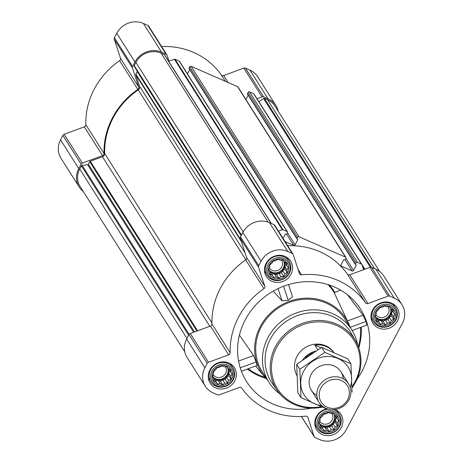 <?xml version="1.0" encoding="UTF-8"?>
<svg xmlns="http://www.w3.org/2000/svg" width="463" height="463" viewBox="0 0 463 463"><rect width="100%" height="100%" fill="white"/><g stroke="black" fill="none" stroke-linecap="round" stroke-linejoin="round"><path stroke-width="0.69" d="M232.09 374.307L230.736 376.442L230.956 379.174L228.6 380.488L227.495 383.017L224.734 383.104L222.628 384.811L220.168 383.59L217.656 384.07L216.128 381.825L213.918 380.997L213.698 378.265L212.413 376.413L213.524 373.878L213.547 371.546L215.654 369.839L217.008 367.697L219.52 367.223L221.875 365.903L224.086 366.731L226.847 366.644L228.126 368.502L230.586 369.717L230.562 372.055L232.09 374.307M227.136 366.302A10.562 9.746 -32.3 0 1 227.819 383.497A10.562 9.746 -32.3 0 1 211.985 376.558A10.562 9.746 -32.3 0 1 227.136 366.302M288.281 267.73L286.927 269.865L287.147 272.597L284.791 273.911L283.686 276.44L280.925 276.527L278.819 278.234L276.359 277.019L273.847 277.493L272.319 275.248L270.114 274.42L269.888 271.688L268.604 269.836L269.715 267.301L269.738 264.969L271.845 263.262L273.199 261.12L275.711 260.646L278.066 259.332L280.277 260.154L283.038 260.067L284.317 261.925L286.776 263.146L286.753 265.478L288.281 267.73M283.327 259.726A10.562 9.746 -32.3 0 1 284.01 276.92A10.562 9.746 -32.3 0 1 268.175 269.981A10.562 9.746 -32.3 0 1 283.327 259.726M394.783 314.389L393.428 316.524L393.654 319.256L391.299 320.57L390.187 323.099L387.433 323.186L385.32 324.893L382.866 323.672L380.355 324.152L378.827 321.907L376.616 321.079L376.39 318.347L375.111 316.495L376.216 313.96L376.24 311.628L378.346 309.921L379.706 307.779L382.218 307.305L384.574 305.985L386.779 306.813L389.539 306.726L390.824 308.584L393.278 309.799L393.255 312.137L394.783 314.389M389.829 306.384A10.562 9.746 -32.3 0 1 390.512 323.579A10.562 9.746 -32.3 0 1 374.677 316.64A10.562 9.746 -32.3 0 1 389.829 306.384M338.592 420.965L337.238 423.101L337.463 425.833L335.108 427.146L333.997 429.676L331.242 429.762L329.129 431.47L326.675 430.249L324.164 430.729L322.636 428.478L320.425 427.656L320.199 424.924L318.92 423.066L320.026 420.537L320.049 418.199L322.155 416.497L323.51 414.356L326.021 413.876L328.383 412.562L330.588 413.39L333.348 413.303L334.627 415.161L337.087 416.376L337.064 418.714L338.592 420.965M333.638 412.961A10.562 9.746 -32.3 0 1 334.321 430.156A10.562 9.746 -32.3 0 1 318.486 423.217A10.562 9.746 -32.3 0 1 333.638 412.961M278.222 111.213A20.146 18.589 147.7 0 0 275.919 105.535L257.712 76.771A20.146 18.589 147.7 0 0 249.887 70.098L245.448 68.154A2.176 2.008 147.7 0 0 243.822 68.119L223.635 75.556A2.176 2.008 147.7 0 1 221.21 74.873A75.145 69.328 147.7 0 0 161.599 46.532M283.061 238.41L285.22 234.313A0.434 0.399 147.7 0 1 285.798 234.099L286.267 234.307A0.434 0.399 147.7 0 0 286.846 234.099L287.488 232.872A1.088 1.007 147.7 0 0 287.471 231.876L179.569 61.417A1.088 1.007 147.7 0 0 179.146 61.058L175.072 59.276A0.874 0.804 147.7 0 0 174.424 59.258L169.03 61.243L167.074 55.288A2.176 2.008 147.7 0 0 166.032 54.154L161.593 52.203A20.146 18.589 147.7 0 0 134.959 62.013L132.615 66.458A2.176 2.008 147.7 0 0 132.464 68.038L138.703 87.05A2.176 2.008 147.7 0 1 137.818 89.446A75.145 69.328 147.7 0 0 104.048 153.49A2.176 2.008 147.7 0 1 102.549 155.62L84.341 126.856L64.154 134.287A2.176 2.008 147.7 0 0 62.899 135.381L60.555 139.826A20.146 18.589 147.7 0 0 60.971 158.242L79.179 187.006A20.146 18.589 147.7 0 0 83.323 191.52M84.341 126.856A2.176 2.008 147.7 0 0 85.84 124.726A75.145 69.328 147.7 0 1 119.61 60.682A2.176 2.008 147.7 0 0 120.496 58.286L114.251 39.274A2.176 2.008 147.7 0 1 114.402 37.694L116.745 33.249A20.146 18.589 147.7 0 1 143.385 23.439L147.824 25.39A2.176 2.008 147.7 0 1 148.669 26.107L166.883 54.871M356.973 379.347A67.523 62.291 147.7 0 0 356.088 303.068A67.523 62.291 147.7 0 0 270.34 292.859A67.523 62.291 147.7 0 0 242.878 374.729A67.523 62.291 147.7 0 0 272.829 403.967A67.523 62.291 147.7 0 0 311.449 408.163M358.796 347.904A65.821 60.722 147.7 0 0 361.273 327.115M366.262 325.148C366.887 325.344 366.806 324.117 366.025 321.478L363.044 315.205L347.453 320.952L347.626 321.334M347.435 294.734L363.044 315.205M340.513 290.064L334.205 292.691L347.453 320.952M350.196 327.382A50.097 46.219 147.7 0 0 348.755 323.799A50.097 46.219 147.7 0 0 299.283 298.757A50.097 46.219 147.7 0 0 258.771 329.662A50.097 46.219 147.7 0 0 264.761 376.969A50.097 46.219 147.7 0 0 267.377 379.805M273.245 291.111L282.036 300.834L288.194 300.261L292.552 296.899L288.513 284.589M256.878 365.429C257.272 365.706 257 364.555 256.074 361.973L253.562 355.526L239.429 335.079M391.571 303.086A14.376 13.265 -32.3 0 1 397.156 307.843A14.376 13.265 -32.3 0 1 392.103 326.739A14.376 13.265 -32.3 0 1 372.86 323.226A14.376 13.265 -32.3 0 1 374.851 306.871A14.376 13.265 -32.3 0 1 391.571 303.086M285.069 256.427A14.376 13.265 -32.3 0 1 290.648 261.19A14.376 13.265 -32.3 0 1 285.596 280.08A14.376 13.265 -32.3 0 1 266.358 276.567A14.376 13.265 -32.3 0 1 268.343 260.218A14.376 13.265 -32.3 0 1 285.069 256.427M228.878 363.004A14.376 13.265 -32.3 0 1 234.457 367.761A14.376 13.265 -32.3 0 1 229.405 386.657A14.376 13.265 -32.3 0 1 210.167 383.144A14.376 13.265 -32.3 0 1 212.152 366.789A14.376 13.265 -32.3 0 1 228.878 363.004M335.033 409.518A14.376 13.265 -32.3 0 1 335.38 409.662A14.376 13.265 -32.3 0 1 340.965 414.42A14.376 13.265 -32.3 0 1 335.906 433.316A14.376 13.265 -32.3 0 1 316.669 429.797A14.376 13.265 -32.3 0 1 326.606 408.881M367.952 303.543A2.176 2.008 147.7 0 1 365.533 302.86A75.145 69.328 147.7 0 0 301.529 274.819A2.176 2.008 147.7 0 1 299.428 273.523L293.189 254.511A2.176 2.008 147.7 0 0 292.147 253.377L287.702 251.426A20.146 18.589 147.7 0 0 261.068 261.236L258.724 265.681A2.176 2.008 147.7 0 0 258.574 267.261L264.813 286.273A2.176 2.008 147.7 0 1 263.927 288.669A75.145 69.328 147.7 0 0 230.163 352.713A2.176 2.008 147.7 0 1 228.658 354.843L208.477 362.274A2.176 2.008 147.7 0 0 207.221 363.368L204.877 367.813A20.146 18.589 147.7 0 0 205.288 386.229A20.146 18.589 147.7 0 0 213.113 392.902L217.552 394.846A2.176 2.008 147.7 0 0 219.178 394.881L239.365 387.444A2.176 2.008 147.7 0 1 241.79 388.127A75.145 69.328 147.7 0 0 305.794 416.168A2.176 2.008 147.7 0 1 307.889 417.464L314.134 436.476A2.176 2.008 147.7 0 0 315.176 437.61L319.615 439.561A20.146 18.589 147.7 0 0 346.255 429.751L402.445 323.174A20.146 18.589 147.7 0 0 402.029 304.758A20.146 18.589 147.7 0 0 394.204 298.085L389.765 296.141A2.176 2.008 147.7 0 0 388.139 296.112L367.952 303.543L349.744 274.779A2.176 2.008 147.7 0 1 347.325 274.096A75.145 69.328 147.7 0 0 287.708 245.749M189.737 69.566L187.463 73.889M345.114 259.87L352.117 270.936L341.468 266.271A1.088 1.007 147.7 0 1 341.023 264.911L343.656 259.911A0.434 0.399 147.7 0 1 344.235 259.702L344.704 259.911A0.434 0.399 147.7 0 0 345.282 259.697L345.925 258.47A1.088 1.007 147.7 0 0 345.907 257.474L238.005 87.015A1.088 1.007 147.7 0 0 237.583 86.656L191.115 66.302A1.088 1.007 147.7 0 0 189.674 66.828L189.026 68.055A0.434 0.399 147.7 0 0 189.205 68.599M248.174 95.164L245.899 99.487M254.037 94.139A0.874 0.804 147.7 0 0 253.62 93.682L249.551 91.9A1.088 1.007 147.7 0 0 248.11 92.432L247.462 93.659A0.434 0.399 147.7 0 0 247.641 94.197M402.029 304.758L383.821 275.994A20.146 18.589 147.7 0 0 375.997 269.321L371.558 267.377A2.176 2.008 147.7 0 0 369.931 267.342L363.605 269.674L361.939 264.593A0.874 0.804 147.7 0 0 361.522 264.142L357.453 262.359A1.088 1.007 147.7 0 0 356.012 262.886L355.364 264.113A0.434 0.399 147.7 0 0 355.543 264.657L356.012 264.865A0.434 0.399 147.7 0 1 356.192 265.403L353.558 270.404A1.088 1.007 147.7 0 1 352.117 270.936M345.907 257.474A1.088 1.007 147.7 0 0 345.479 257.115L299.017 236.755A1.088 1.007 147.7 0 0 297.576 237.287L296.928 238.514A0.434 0.399 147.7 0 0 297.107 239.058L297.582 239.261A0.434 0.399 147.7 0 1 297.755 239.805L295.122 244.805A1.088 1.007 147.7 0 1 293.681 245.332L285.052 241.553M287.471 231.876A1.088 1.007 147.7 0 0 287.048 231.512L282.974 229.729A0.874 0.804 147.7 0 0 282.326 229.717L278.46 231.141M363.605 269.674L349.744 274.779M379.677 271.48L274.999 106.12A19.058 17.582 147.7 0 0 267.597 99.805L264.414 98.411A0.874 0.804 147.7 0 0 263.557 98.503L258.875 101.675L364.913 269.194M228.658 354.843L210.451 326.079L190.264 333.51A2.176 2.008 147.7 0 0 189.008 334.604L186.664 339.049A20.146 18.589 147.7 0 0 187.081 357.465L205.288 386.229M210.451 326.079A2.176 2.008 147.7 0 0 211.95 323.95A75.145 69.328 147.7 0 1 245.72 259.905A2.176 2.008 147.7 0 0 246.605 257.503L240.361 238.491A2.176 2.008 147.7 0 1 240.517 236.917L242.861 232.472A20.146 18.589 147.7 0 1 269.495 222.662L273.934 224.607A2.176 2.008 147.7 0 1 274.785 225.331L292.992 254.094M271.382 223.49L164.62 54.837A0.874 0.804 147.7 0 0 164.284 54.547L161.095 53.147A19.058 17.582 147.7 0 0 135.896 62.43L134.218 65.619A0.874 0.804 147.7 0 0 134.247 66.435L241.264 235.493L134.235 66.412M184.778 351.787L80.099 186.421A19.058 17.582 147.7 0 1 79.705 169.007L81.39 165.812A0.874 0.804 147.7 0 1 82.113 165.326L87.646 164.735A0.874 0.804 147.7 0 0 88.364 164.243L89.724 161.668A0.874 0.804 147.7 0 1 90.227 161.234L102.445 156.737A3.27 3.015 147.7 0 0 104.69 153.537A74.497 68.727 147.7 0 1 138.258 89.874A3.27 3.015 147.7 0 0 139.589 86.274L135.815 74.769A0.874 0.804 147.7 0 1 135.873 74.138L137.233 71.562A0.874 0.804 147.7 0 0 137.32 71.29M102.549 155.62L82.362 163.051A2.176 2.008 147.7 0 0 81.112 164.145L78.768 168.59A20.146 18.589 147.7 0 0 79.179 187.006M275.919 105.535A20.146 18.589 147.7 0 0 268.094 98.862L263.655 96.917A2.176 2.008 147.7 0 0 262.029 96.889L256.982 98.746M280.069 394.071A49.009 45.212 -32.3 0 1 268.991 382.363L262.249 371.708A49.009 45.212 -32.3 0 1 269.026 315.963A49.009 45.212 -32.3 0 1 326.039 303.051A49.009 45.212 -32.3 0 1 345.068 319.279L351.811 329.934A49.009 45.212 -32.3 0 1 357.656 344.958M288.194 300.261L283.593 286.244M282.036 300.834L278.026 288.617M366.025 321.478L350.173 327.318M253.562 355.526L238.578 361.047M256.074 361.973L240.239 367.801M321.224 406.682A45.305 41.797 -32.3 0 1 272.198 360.029A45.305 41.797 -32.3 0 1 336.485 325.437A45.305 41.797 -32.3 0 1 351.99 386.79M296.939 375.568A21.784 20.094 -32.3 0 1 300.73 351.203A21.784 20.094 -32.3 0 1 325.744 345.809A21.784 20.094 -32.3 0 1 333.84 352.47M322.26 407.11A46.393 42.799 -32.3 0 1 277.36 390.616A46.393 42.799 -32.3 0 1 282.141 337.076A46.393 42.799 -32.3 0 1 336.757 324.141A46.393 42.799 -32.3 0 1 355.694 341.034A46.393 42.799 -32.3 0 1 352.013 387.844M277.36 390.616L272.319 383.399A46.792 43.169 -32.3 0 1 277.14 329.396A46.792 43.169 -32.3 0 1 332.226 316.351A46.792 43.169 -32.3 0 1 351.324 333.389L355.694 341.034M268.991 382.363A49.009 45.212 -32.3 0 1 275.774 326.618A49.009 45.212 -32.3 0 1 332.781 313.706A49.009 45.212 -32.3 0 1 351.811 329.934M334.269 411.775A11.94 11.014 -32.3 0 1 335.038 431.198A11.94 11.014 -32.3 0 1 317.143 423.361A11.94 11.014 -32.3 0 1 334.269 411.775M333.088 409.674A13.068 12.055 -32.3 0 1 334.379 410.154A13.068 12.055 -32.3 0 1 339.454 414.483A13.068 12.055 -32.3 0 1 334.859 431.661A13.068 12.055 -32.3 0 1 317.369 428.46A13.068 12.055 -32.3 0 1 317.317 416.127A13.068 12.055 -32.3 0 1 328.383 409.153M390.459 305.198A11.94 11.014 -32.3 0 1 391.229 324.621A11.94 11.014 -32.3 0 1 373.334 316.785A11.94 11.014 -32.3 0 1 390.459 305.198M390.569 303.578A13.068 12.055 -32.3 0 1 395.645 307.907A13.068 12.055 -32.3 0 1 391.05 325.084A13.068 12.055 -32.3 0 1 373.56 321.883A13.068 12.055 -32.3 0 1 375.366 307.021A13.068 12.055 -32.3 0 1 390.569 303.578M283.952 258.539A11.94 11.014 -32.3 0 1 284.722 277.962A11.94 11.014 -32.3 0 1 266.833 270.126A11.94 11.014 -32.3 0 1 283.952 258.539M284.068 256.919A13.068 12.055 -32.3 0 1 289.144 261.248A13.068 12.055 -32.3 0 1 284.548 278.425A13.068 12.055 -32.3 0 1 267.058 275.225A13.068 12.055 -32.3 0 1 268.864 260.362A13.068 12.055 -32.3 0 1 284.068 256.919M227.761 365.116A11.94 11.014 -32.3 0 1 228.531 384.539A11.94 11.014 -32.3 0 1 210.642 376.703A11.94 11.014 -32.3 0 1 227.761 365.116M227.877 363.496A13.068 12.055 -32.3 0 1 232.953 367.825A13.068 12.055 -32.3 0 1 228.357 385.002A13.068 12.055 -32.3 0 1 210.862 381.801A13.068 12.055 -32.3 0 1 212.673 366.939A13.068 12.055 -32.3 0 1 227.877 363.496M320.199 424.924L318.961 422.968M322.636 428.478L320.57 425.219L321.976 427.274L324.609 426.99L326.942 428.015L329.176 426.504L331.809 426.22L333.042 423.882L335.276 422.372L335.171 419.843L336.358 417.597M320.211 425.063L320.57 425.219M324.164 430.729L321.976 427.274M326.675 430.249L324.609 426.99M329.129 431.47L326.942 428.015M331.242 429.762L329.176 426.504M333.997 429.676L331.809 426.22M335.108 427.146L333.042 423.882M337.463 425.833L335.276 422.372M337.238 423.101L335.171 419.843M337.064 418.714L334.992 415.334M334.089 414.373A8.71 8.039 -32.3 0 1 330.003 424.889A8.71 8.039 -32.3 0 1 319.001 422.869A8.71 8.039 147.7 0 0 319.204 423.223A8.71 8.039 147.7 0 0 322.589 426.105A8.71 8.039 147.7 0 0 332.278 424.258A8.71 8.039 147.7 0 0 334.477 414.935M331.826 413.337A7.24 6.679 -32.3 0 1 331.93 413.5A7.24 6.679 -32.3 0 1 329.39 423.008A7.24 6.679 -32.3 0 1 319.701 421.249M376.39 318.347L375.152 316.391M378.827 321.907L376.76 318.642L378.167 320.697L380.8 320.413L383.132 321.438L385.366 319.927L388 319.644L389.233 317.311L391.466 315.795L391.362 313.266L392.549 311.02M376.402 318.486L376.76 318.642M380.355 324.152L378.167 320.697M382.866 323.672L380.8 320.413M385.32 324.893L383.132 321.438M387.433 323.186L385.366 319.927M390.187 323.099L388 319.644M391.299 320.57L389.233 317.311M393.654 319.256L391.466 315.795M393.428 316.524L391.362 313.266M393.255 312.137L391.189 308.757M390.28 307.797A8.71 8.039 -32.3 0 1 386.194 318.312A8.71 8.039 -32.3 0 1 375.192 316.293A8.71 8.039 147.7 0 0 375.395 316.646A8.71 8.039 147.7 0 0 378.78 319.528A8.71 8.039 147.7 0 0 388.469 317.682A8.71 8.039 147.7 0 0 390.668 308.358M269.888 271.688L268.65 269.732M272.319 275.248L270.259 271.984L271.659 274.038L274.299 273.755L276.631 274.779L278.865 273.268L281.498 272.985L282.731 270.652L284.959 269.142L284.861 266.607L286.041 264.361M269.894 271.827L270.259 271.984M273.847 277.493L271.659 274.038M276.359 277.019L274.299 273.755M278.819 278.234L276.631 274.779M280.925 276.527L278.865 273.268M283.686 276.44L281.498 272.985M284.791 273.911L282.731 270.652M287.147 272.597L284.959 269.142M286.927 269.865L284.861 266.607M286.753 265.478L284.681 262.099M283.773 261.138A8.71 8.039 -32.3 0 1 279.687 271.654A8.71 8.039 -32.3 0 1 268.69 269.64A8.71 8.039 147.7 0 0 268.893 269.987A8.71 8.039 147.7 0 0 272.279 272.869A8.71 8.039 147.7 0 0 281.967 271.023A8.71 8.039 147.7 0 0 284.166 261.705M213.698 378.265L212.459 376.309M216.128 381.825L214.068 378.56L215.469 380.615L218.108 380.331L220.44 381.356L222.674 379.845L225.307 379.562L226.54 377.223L228.768 375.713L228.67 373.184L229.851 370.938M213.703 378.404L214.068 378.56M217.656 384.07L215.469 380.615M220.168 383.59L218.108 380.331M222.628 384.811L220.44 381.356M224.734 383.104L222.674 379.845M227.495 383.017L225.307 379.562M228.6 380.488L226.54 377.223M230.956 379.174L228.768 375.713M230.736 376.442L228.67 373.184M230.562 372.055L228.49 368.675M227.582 367.715A8.71 8.039 -32.3 0 1 223.496 378.23A8.71 8.039 -32.3 0 1 212.5 376.211A8.71 8.039 147.7 0 0 212.702 376.564A8.71 8.039 147.7 0 0 216.088 379.446A8.71 8.039 147.7 0 0 225.776 377.6A8.71 8.039 147.7 0 0 227.975 368.276M388.017 306.761A7.24 6.679 -32.3 0 1 388.121 306.923A7.24 6.679 -32.3 0 1 385.581 316.432A7.24 6.679 -32.3 0 1 375.892 314.672M281.51 260.102A7.24 6.679 -32.3 0 1 281.62 260.264A7.24 6.679 -32.3 0 1 279.079 269.773A7.24 6.679 -32.3 0 1 269.391 268.013M225.319 366.679A7.24 6.679 -32.3 0 1 225.429 366.841A7.24 6.679 -32.3 0 1 222.888 376.35A7.24 6.679 -32.3 0 1 213.2 374.59M305.175 358.125A21.165 19.527 -32.3 0 1 313.15 352.737M302.605 359.954A21.784 20.094 -32.3 0 1 315.818 351.029M333.736 352.424A21.784 20.094 147.7 0 0 326.236 346.59A21.784 20.094 147.7 0 0 314.817 345.068L317.803 349.785M321.038 347.794L314.817 345.068M341.318 380.505A15.424 14.226 -32.3 0 1 342.313 405.6A15.424 14.226 -32.3 0 1 319.198 395.477A15.424 14.226 -32.3 0 1 341.318 380.505M341.821 378.115A17.426 16.078 -32.3 0 1 348.587 383.885A17.426 16.078 -32.3 0 1 342.464 406.792A17.426 16.078 -32.3 0 1 319.14 402.526A17.426 16.078 -32.3 0 1 321.548 382.71A17.426 16.078 -32.3 0 1 341.821 378.115M321.669 405.547A26.032 24.012 -32.3 0 1 301.39 377.212A26.032 24.012 -32.3 0 1 333.296 357.014A26.032 24.012 -32.3 0 1 350.231 387.462M316.848 395.483A17.426 16.078 -32.3 0 1 317.583 367.495A17.426 16.078 -32.3 0 1 343.199 378.803M352.071 392.155L350.948 363.802L324.829 352.355L299.833 369.271L300.962 397.63L327.081 409.072M350.948 363.802L347.811 358.842L321.692 347.4L324.829 352.355M300.962 397.63L297.825 392.67L296.696 364.317L321.692 347.4M299.833 369.271L296.696 364.317M247.404 369.052A63.558 58.639 147.7 0 0 259.031 375.881A63.558 58.639 147.7 0 0 266.057 378.439M334.674 292.211A54.715 50.479 147.7 0 0 329.332 285.029M334.205 292.691A54.061 49.871 147.7 0 0 327.972 284.589M248.22 368.751A62.91 58.037 147.7 0 0 265.044 377.31M360.561 327.376A65.121 60.074 -32.3 0 1 358.374 346.729M264.414 98.411L371.314 267.29M267.597 99.805L374.486 268.656M175.072 59.276L282.974 229.729M179.146 61.058L287.048 231.512M191.115 66.302L299.017 236.755M237.583 86.656L345.479 257.115M253.62 93.682L361.522 264.142M249.551 91.9L357.453 262.359M389.765 296.141L371.558 267.377M394.204 298.085L375.997 269.321M388.139 296.112L369.931 267.342M365.533 302.86L347.325 274.096M301.529 274.819L298.056 269.333M292.147 253.377L273.934 224.607M287.702 251.426L269.495 222.662M261.068 261.236L242.861 232.472M258.724 265.681L240.517 236.917M258.574 267.261L240.361 238.491M264.813 286.273L246.605 257.503M263.927 288.669L245.72 259.905M230.163 352.713L211.95 323.95M208.477 362.274L190.264 333.51M207.221 363.368L189.008 334.604M204.877 367.813L186.664 339.049M307.889 417.464L307.403 416.694M314.134 436.476L301.465 416.469M164.284 54.547L271.168 223.398M161.095 53.147L268.042 222.101M135.896 62.43L243.173 231.894M134.218 65.619L241.483 235.077M137.233 71.562L241.148 235.719M135.873 74.138L240.847 239.973M135.815 74.769L241.345 241.483M139.589 86.274L245.124 252.989M138.258 89.874L245.836 259.818M104.69 153.537L211.927 322.948M102.445 156.737L209.791 326.322M90.227 161.234L197.574 330.819M89.724 161.668L196.943 331.051M88.364 164.243L194.524 331.942M87.646 164.735L193.684 332.255M82.113 165.326L189.136 334.396M81.39 165.812L188.661 335.27M79.705 169.007L186.977 338.465M248.11 92.432L356.012 262.886M247.462 93.659L355.364 264.113M355.787 264.761L356.192 265.403M345.959 258.4L353.558 270.404M340.901 265.368L341.468 266.271M189.674 66.828L297.576 237.287M189.026 68.055L296.928 238.514M297.35 239.163L297.755 239.805M287.523 232.802L295.122 244.805M286.678 234.272L293.681 245.332M174.424 59.258L282.326 229.717M363.281 268.685L363.849 269.582M362.847 267.365L364.178 269.466M263.557 98.503L370.365 267.232M263.655 96.917L245.448 68.154M268.094 98.862L249.887 70.098M262.029 96.889L243.822 68.119M228.01 82.46L223.635 75.556M225.255 81.257L221.21 74.873M166.032 54.154L147.824 25.39M161.593 52.203L143.385 23.439M134.959 62.013L116.745 33.249M132.615 66.458L114.402 37.694M132.464 68.038L114.251 39.274M138.703 87.05L120.496 58.286M137.818 89.446L119.61 60.682M104.048 153.49L85.84 124.726M82.362 163.051L64.154 134.287M81.112 164.145L62.899 135.381M78.768 168.59L60.555 139.826M348.755 323.799L347.626 321.339M264.761 376.969L255.553 366.048M314.331 436.893L301.401 416.469M247.474 94.053L355.376 264.512M189.037 68.455L296.939 238.914M253.961 93.972L361.858 264.431M366.476 325.194L352.146 330.472M257.034 365.504L241.426 371.251M339.454 414.483L336.902 410.45M317.369 428.46L314.817 424.432M395.645 307.907L393.093 303.878M373.56 321.883L371.008 317.855M289.144 261.248L286.591 257.22M267.058 275.225L264.506 271.196M232.953 367.825L230.4 363.796M210.862 381.801L208.315 377.773M348.587 383.885L340.907 371.754M319.14 402.526L311.46 390.396"/></g></svg>
